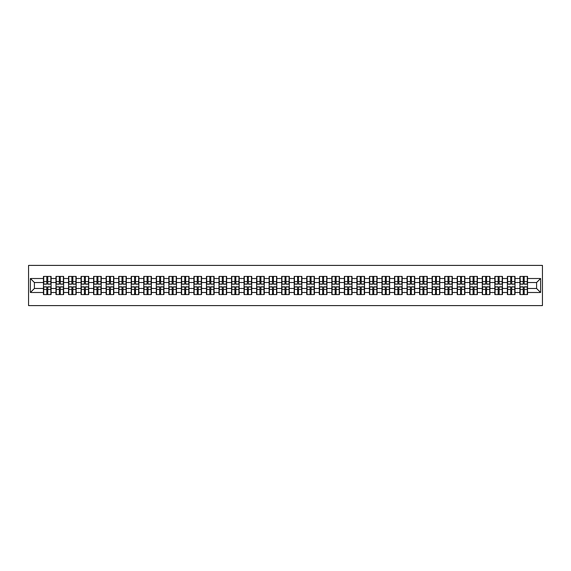 <?xml version="1.0" encoding="UTF-8"?>
<svg xmlns="http://www.w3.org/2000/svg" width="571" height="571" viewBox="0 0 571 571"><rect width="100%" height="100%" fill="white"/><g stroke="black" fill="none" stroke-linecap="round" stroke-linejoin="round"><path stroke-width="0.86" d="M28.55 305.592L542.45 305.592L542.45 265.408L28.55 265.408L28.55 305.592M536.583 288.476L536.583 282.524L527.54 282.524L527.54 288.476L536.583 288.476L540.601 292.495L540.601 278.505L527.54 278.505L527.54 276.421L519.903 276.421L519.903 282.524L515.006 282.524L515.006 288.476L519.903 288.476L519.903 282.524M540.601 292.495L527.54 292.495L527.54 294.579L519.903 294.579L519.903 292.495L515.006 292.495L515.006 294.579L507.369 294.579L507.369 292.495L502.466 292.495L502.466 294.579L494.829 294.579L494.829 292.495L489.925 292.495L489.925 294.579L482.288 294.579L482.288 292.495L477.392 292.495L477.392 294.579L469.755 294.579L469.755 292.495L464.851 292.495L464.851 294.579L457.214 294.579L457.214 292.495L452.311 292.495L452.311 294.579L444.681 294.579L444.681 292.495L439.777 292.495L439.777 294.579L432.14 294.579L432.14 292.495L427.236 292.495L427.236 294.579L419.599 294.579L419.599 292.495L414.696 292.495L414.696 294.579L407.066 294.579L407.066 292.495L402.162 292.495L402.162 294.579L394.525 294.579L394.525 292.495L389.622 292.495L389.622 294.579L381.985 294.579L381.985 292.495L377.081 292.495L377.081 294.579L369.451 294.579L369.451 292.495L364.548 292.495L364.548 294.579L356.911 294.579L356.911 292.495L352.007 292.495L352.007 294.579L344.37 294.579L344.37 292.495L339.467 292.495L339.467 294.579L331.837 294.579L331.837 292.495L326.933 292.495L326.933 294.579L319.296 294.579L319.296 292.495L314.393 292.495L314.393 294.579L306.755 294.579L306.755 292.495L301.859 292.495L301.859 294.579L294.222 294.579L294.222 292.495L289.319 292.495L289.319 294.579L281.681 294.579L281.681 292.495L276.778 292.495L276.778 294.579L269.141 294.579L269.141 292.495L264.245 292.495L264.245 294.579L256.607 294.579L256.607 292.495L251.704 292.495L251.704 294.579L244.067 294.579L244.067 292.495L239.163 292.495L239.163 294.579L231.533 294.579L231.533 292.495L226.63 292.495L226.63 294.579L218.993 294.579L218.993 292.495L214.089 292.495L214.089 294.579L206.452 294.579L206.452 292.495L201.549 292.495L201.549 294.579L193.919 294.579L193.919 292.495L189.015 292.495L189.015 294.579L181.378 294.579L181.378 292.495L176.475 292.495L176.475 294.579L168.838 294.579L168.838 292.495L163.934 292.495L163.934 294.579L156.304 294.579L156.304 292.495L151.401 292.495L151.401 294.579L143.764 294.579L143.764 292.495L138.86 292.495L138.86 294.579L131.223 294.579L131.223 292.495L126.319 292.495L126.319 294.579L118.689 294.579L118.689 292.495L113.786 292.495L113.786 294.579L106.149 294.579L106.149 292.495L101.245 292.495L101.245 294.579L93.608 294.579L93.608 292.495L88.712 292.495L88.712 294.579L81.075 294.579L81.075 292.495L76.171 292.495L76.171 294.579L68.534 294.579L68.534 292.495L63.631 292.495L63.631 294.579L55.994 294.579L55.994 292.495L51.097 292.495L51.097 294.579L43.46 294.579L43.46 292.495L30.399 292.495L30.399 278.505L43.46 278.505L43.46 282.524L34.417 282.524L34.417 288.476L43.46 288.476L43.46 282.524M519.903 278.505L515.006 278.505L515.006 276.421L507.369 276.421L507.369 278.505L502.466 278.505L502.466 276.421L494.829 276.421L494.829 278.505L489.925 278.505L489.925 276.421L482.288 276.421L482.288 278.505L477.392 278.505L477.392 276.421L469.755 276.421L469.755 278.505L464.851 278.505L464.851 276.421L457.214 276.421L457.214 278.505L452.311 278.505L452.311 276.421L444.681 276.421L444.681 278.505L439.777 278.505L439.777 276.421L432.14 276.421L432.14 278.505L427.236 278.505L427.236 276.421L419.599 276.421L419.599 278.505L414.696 278.505L414.696 276.421L407.066 276.421L407.066 278.505L402.162 278.505L402.162 276.421L394.525 276.421L394.525 278.505L389.622 278.505L389.622 276.421L381.985 276.421L381.985 278.505L377.081 278.505L377.081 276.421L369.451 276.421L369.451 278.505L364.548 278.505L364.548 276.421L356.911 276.421L356.911 278.505L352.007 278.505L352.007 276.421L344.37 276.421L344.37 278.505L339.467 278.505L339.467 276.421L331.837 276.421L331.837 278.505L326.933 278.505L326.933 276.421L319.296 276.421L319.296 278.505L314.393 278.505L314.393 276.421L306.755 276.421L306.755 278.505L301.859 278.505L301.859 276.421L294.222 276.421L294.222 278.505L289.319 278.505L289.319 276.421L281.681 276.421L281.681 278.505L276.778 278.505L276.778 276.421L269.141 276.421L269.141 278.505L264.245 278.505L264.245 276.421L256.607 276.421L256.607 278.505L251.704 278.505L251.704 276.421L244.067 276.421L244.067 278.505L239.163 278.505L239.163 276.421L231.533 276.421L231.533 278.505L226.63 278.505L226.63 276.421L218.993 276.421L218.993 278.505L214.089 278.505L214.089 276.421L206.452 276.421L206.452 278.505L201.549 278.505L201.549 276.421L193.919 276.421L193.919 278.505L189.015 278.505L189.015 276.421L181.378 276.421L181.378 278.505L176.475 278.505L176.475 276.421L168.838 276.421L168.838 278.505L163.934 278.505L163.934 276.421L156.304 276.421L156.304 278.505L151.401 278.505L151.401 276.421L143.764 276.421L143.764 278.505L138.86 278.505L138.86 276.421L131.223 276.421L131.223 278.505L126.319 278.505L126.319 276.421L118.689 276.421L118.689 278.505L113.786 278.505L113.786 276.421L106.149 276.421L106.149 278.505L101.245 278.505L101.245 276.421L93.608 276.421L93.608 278.505L88.712 278.505L88.712 276.421L81.075 276.421L81.075 278.505L76.171 278.505L76.171 276.421L68.534 276.421L68.534 278.505L63.631 278.505L63.631 276.421L55.994 276.421L55.994 278.505L51.097 278.505L51.097 276.421L43.46 276.421L43.46 278.505M519.903 288.476L519.903 292.495M515.006 288.476L515.006 292.495M515.006 278.505L515.006 282.524M502.466 288.476L507.369 288.476L507.369 282.524L502.466 282.524L502.466 292.495M507.369 288.476L507.369 292.495M507.369 278.505L507.369 282.524M502.466 278.505L502.466 282.524M489.925 288.476L494.829 288.476L494.829 282.524L489.925 282.524L489.925 292.495M494.829 288.476L494.829 292.495M494.829 278.505L494.829 282.524M489.925 278.505L489.925 282.524M477.392 288.476L482.288 288.476L482.288 282.524L477.392 282.524L477.392 292.495M482.288 288.476L482.288 292.495M482.288 278.505L482.288 282.524M477.392 278.505L477.392 282.524M464.851 288.476L469.755 288.476L469.755 282.524L464.851 282.524L464.851 292.495M469.755 288.476L469.755 292.495M469.755 278.505L469.755 282.524M464.851 278.505L464.851 282.524M452.311 288.476L457.214 288.476L457.214 282.524L452.311 282.524L452.311 292.495M457.214 288.476L457.214 292.495M457.214 278.505L457.214 282.524M452.311 278.505L452.311 282.524M439.777 288.476L444.681 288.476L444.681 282.524L439.777 282.524L439.777 292.495M444.681 288.476L444.681 292.495M444.681 278.505L444.681 282.524M439.777 278.505L439.777 282.524M427.236 288.476L432.14 288.476L432.14 282.524L427.236 282.524L427.236 292.495M432.14 288.476L432.14 292.495M432.14 278.505L432.14 282.524M427.236 278.505L427.236 282.524M414.696 288.476L419.599 288.476L419.599 282.524L414.696 282.524L414.696 292.495M419.599 288.476L419.599 292.495M419.599 278.505L419.599 282.524M414.696 278.505L414.696 282.524M402.162 288.476L407.066 288.476L407.066 282.524L402.162 282.524L402.162 292.495M407.066 288.476L407.066 292.495M407.066 278.505L407.066 282.524M402.162 278.505L402.162 282.524M389.622 288.476L394.525 288.476L394.525 282.524L389.622 282.524L389.622 292.495M394.525 288.476L394.525 292.495M394.525 278.505L394.525 282.524M389.622 278.505L389.622 282.524M377.081 288.476L381.985 288.476L381.985 282.524L377.081 282.524L377.081 292.495M381.985 288.476L381.985 292.495M381.985 278.505L381.985 282.524M377.081 278.505L377.081 282.524M364.548 288.476L369.451 288.476L369.451 282.524L364.548 282.524L364.548 292.495M369.451 288.476L369.451 292.495M369.451 278.505L369.451 282.524M364.548 278.505L364.548 282.524M352.007 288.476L356.911 288.476L356.911 282.524L352.007 282.524L352.007 292.495M356.911 288.476L356.911 292.495M356.911 278.505L356.911 282.524M352.007 278.505L352.007 282.524M339.467 288.476L344.37 288.476L344.37 282.524L339.467 282.524L339.467 292.495M344.37 288.476L344.37 292.495M344.37 278.505L344.37 282.524M339.467 278.505L339.467 282.524M326.933 288.476L331.837 288.476L331.837 282.524L326.933 282.524L326.933 292.495M331.837 288.476L331.837 292.495M331.837 278.505L331.837 282.524M326.933 278.505L326.933 282.524M314.393 288.476L319.296 288.476L319.296 282.524L314.393 282.524L314.393 292.495M319.296 288.476L319.296 292.495M319.296 278.505L319.296 282.524M314.393 278.505L314.393 282.524M301.859 288.476L306.755 288.476L306.755 282.524L301.859 282.524L301.859 292.495M306.755 288.476L306.755 292.495M306.755 278.505L306.755 282.524M301.859 278.505L301.859 282.524M289.319 288.476L294.222 288.476L294.222 282.524L289.319 282.524L289.319 292.495M294.222 288.476L294.222 292.495M294.222 278.505L294.222 282.524M289.319 278.505L289.319 282.524M276.778 288.476L281.681 288.476L281.681 282.524L276.778 282.524L276.778 292.495M281.681 288.476L281.681 292.495M281.681 278.505L281.681 282.524M276.778 278.505L276.778 282.524M264.245 288.476L269.141 288.476L269.141 282.524L264.245 282.524L264.245 292.495M269.141 288.476L269.141 292.495M269.141 278.505L269.141 282.524M264.245 278.505L264.245 282.524M251.704 288.476L256.607 288.476L256.607 282.524L251.704 282.524L251.704 292.495M256.607 288.476L256.607 292.495M256.607 278.505L256.607 282.524M251.704 278.505L251.704 282.524M239.163 288.476L244.067 288.476L244.067 282.524L239.163 282.524L239.163 292.495M244.067 288.476L244.067 292.495M244.067 278.505L244.067 282.524M239.163 278.505L239.163 282.524M226.63 288.476L231.533 288.476L231.533 282.524L226.63 282.524L226.63 292.495M231.533 288.476L231.533 292.495M231.533 278.505L231.533 282.524M226.63 278.505L226.63 282.524M214.089 288.476L218.993 288.476L218.993 282.524L214.089 282.524L214.089 292.495M218.993 288.476L218.993 292.495M218.993 278.505L218.993 282.524M214.089 278.505L214.089 282.524M201.549 288.476L206.452 288.476L206.452 282.524L201.549 282.524L201.549 292.495M206.452 288.476L206.452 292.495M206.452 278.505L206.452 282.524M201.549 278.505L201.549 282.524M189.015 288.476L193.919 288.476L193.919 282.524L189.015 282.524L189.015 292.495M193.919 288.476L193.919 292.495M193.919 278.505L193.919 282.524M189.015 278.505L189.015 282.524M176.475 288.476L181.378 288.476L181.378 282.524L176.475 282.524L176.475 292.495M181.378 288.476L181.378 292.495M181.378 278.505L181.378 282.524M176.475 278.505L176.475 282.524M163.934 288.476L168.838 288.476L168.838 282.524L163.934 282.524L163.934 292.495M168.838 288.476L168.838 292.495M168.838 278.505L168.838 282.524M163.934 278.505L163.934 282.524M151.401 288.476L156.304 288.476L156.304 282.524L151.401 282.524L151.401 292.495M156.304 288.476L156.304 292.495M156.304 278.505L156.304 282.524M151.401 278.505L151.401 282.524M138.86 288.476L143.764 288.476L143.764 282.524L138.86 282.524L138.86 292.495M143.764 288.476L143.764 292.495M143.764 278.505L143.764 282.524M138.86 278.505L138.86 282.524M126.319 288.476L131.223 288.476L131.223 282.524L126.319 282.524L126.319 292.495M131.223 288.476L131.223 292.495M131.223 278.505L131.223 282.524M126.319 278.505L126.319 282.524M113.786 288.476L118.689 288.476L118.689 282.524L113.786 282.524L113.786 292.495M118.689 288.476L118.689 292.495M118.689 278.505L118.689 282.524M113.786 278.505L113.786 282.524M101.245 288.476L106.149 288.476L106.149 282.524L101.245 282.524L101.245 292.495M106.149 288.476L106.149 292.495M106.149 278.505L106.149 282.524M101.245 278.505L101.245 282.524M88.712 288.476L93.608 288.476L93.608 282.524L88.712 282.524L88.712 292.495M93.608 288.476L93.608 292.495M93.608 278.505L93.608 282.524M88.712 278.505L88.712 282.524M76.171 288.476L81.075 288.476L81.075 282.524L76.171 282.524L76.171 292.495M81.075 288.476L81.075 292.495M81.075 278.505L81.075 282.524M76.171 278.505L76.171 282.524M63.631 288.476L68.534 288.476L68.534 282.524L63.631 282.524L63.631 292.495M68.534 288.476L68.534 292.495M68.534 278.505L68.534 282.524M63.631 278.505L63.631 282.524M51.097 288.476L55.994 288.476L55.994 282.524L51.097 282.524L51.097 292.495M55.994 288.476L55.994 292.495M55.994 278.505L55.994 282.524M51.097 278.505L51.097 282.524M43.46 288.476L43.46 292.495M34.417 288.476L30.399 292.495M30.399 278.505L34.417 282.524M527.54 288.476L527.54 292.495M527.54 278.505L527.54 282.524M540.601 278.505L536.583 282.524M50.855 276.421L50.855 284.137L47.757 284.137L47.757 276.421M46.793 276.421L46.793 284.137L43.703 284.137L43.703 276.421M46.793 277.463L47.757 277.463M47.757 280.44L46.793 280.44M43.703 294.579L43.703 286.863L46.793 286.863L46.793 294.579M47.757 294.579L47.757 286.863L50.855 286.863L50.855 294.579M47.757 293.537L46.793 293.537M46.793 290.56L47.757 290.56M63.388 276.421L63.388 284.137L60.298 284.137L60.298 276.421M59.334 276.421L59.334 284.137L56.236 284.137L56.236 276.421M59.334 277.463L60.298 277.463M60.298 280.44L59.334 280.44M75.929 276.421L75.929 284.137L72.838 284.137L72.838 276.421M71.867 276.421L71.867 284.137L68.777 284.137L68.777 276.421M71.867 277.463L72.838 277.463M72.838 280.44L71.867 280.44M88.469 276.421L88.469 284.137L85.372 284.137L85.372 276.421M84.408 276.421L84.408 284.137L81.318 284.137L81.318 276.421M84.408 277.463L85.372 277.463M85.372 280.44L84.408 280.44M101.003 276.421L101.003 284.137L97.912 284.137L97.912 276.421M96.949 276.421L96.949 284.137L93.851 284.137L93.851 276.421M96.949 277.463L97.912 277.463M97.912 280.44L96.949 280.44M113.543 276.421L113.543 284.137L110.453 284.137L110.453 276.421M109.482 276.421L109.482 284.137L106.392 284.137L106.392 276.421M109.482 277.463L110.453 277.463M110.453 280.44L109.482 280.44M56.236 294.579L56.236 286.863L59.334 286.863L59.334 294.579M60.298 294.579L60.298 286.863L63.388 286.863L63.388 294.579M60.298 293.537L59.334 293.537M59.334 290.56L60.298 290.56M68.777 294.579L68.777 286.863L71.867 286.863L71.867 294.579M72.838 294.579L72.838 286.863L75.929 286.863L75.929 294.579M72.838 293.537L71.867 293.537M71.867 290.56L72.838 290.56M81.318 294.579L81.318 286.863L84.408 286.863L84.408 294.579M85.372 294.579L85.372 286.863L88.469 286.863L88.469 294.579M85.372 293.537L84.408 293.537M84.408 290.56L85.372 290.56M93.851 294.579L93.851 286.863L96.949 286.863L96.949 294.579M97.912 294.579L97.912 286.863L101.003 286.863L101.003 294.579M97.912 293.537L96.949 293.537M96.949 290.56L97.912 290.56M106.392 294.579L106.392 286.863L109.482 286.863L109.482 294.579M110.453 294.579L110.453 286.863L113.543 286.863L113.543 294.579M110.453 293.537L109.482 293.537M109.482 290.56L110.453 290.56M126.084 276.421L126.084 284.137L122.986 284.137L122.986 276.421M122.023 276.421L122.023 284.137L118.925 284.137L118.925 276.421M122.023 277.463L122.986 277.463M122.986 280.44L122.023 280.44M118.925 294.579L118.925 286.863L122.023 286.863L122.023 294.579M122.986 294.579L122.986 286.863L126.084 286.863L126.084 294.579M122.986 293.537L122.023 293.537M122.023 290.56L122.986 290.56M138.617 276.421L138.617 284.137L135.527 284.137L135.527 276.421M134.563 276.421L134.563 284.137L131.466 284.137L131.466 276.421M134.563 277.463L135.527 277.463M135.527 280.44L134.563 280.44M131.466 294.579L131.466 286.863L134.563 286.863L134.563 294.579M135.527 294.579L135.527 286.863L138.617 286.863L138.617 294.579M135.527 293.537L134.563 293.537M134.563 290.56L135.527 290.56M151.158 276.421L151.158 284.137L148.06 284.137L148.06 276.421M147.097 276.421L147.097 284.137L144.006 284.137L144.006 276.421M147.097 277.463L148.06 277.463M148.06 280.44L147.097 280.44M144.006 294.579L144.006 286.863L147.097 286.863L147.097 294.579M148.06 294.579L148.06 286.863L151.158 286.863L151.158 294.579M148.06 293.537L147.097 293.537M147.097 290.56L148.06 290.56M163.699 276.421L163.699 284.137L160.601 284.137L160.601 276.421M159.637 276.421L159.637 284.137L156.54 284.137L156.54 276.421M159.637 277.463L160.601 277.463M160.601 280.44L159.637 280.44M156.54 294.579L156.54 286.863L159.637 286.863L159.637 294.579M160.601 294.579L160.601 286.863L163.699 286.863L163.699 294.579M160.601 293.537L159.637 293.537M159.637 290.56L160.601 290.56M176.232 276.421L176.232 284.137L173.141 284.137L173.141 276.421M172.178 276.421L172.178 284.137L169.08 284.137L169.08 276.421M172.178 277.463L173.141 277.463M173.141 280.44L172.178 280.44M169.08 294.579L169.08 286.863L172.178 286.863L172.178 294.579M173.141 294.579L173.141 286.863L176.232 286.863L176.232 294.579M173.141 293.537L172.178 293.537M172.178 290.56L173.141 290.56M188.773 276.421L188.773 284.137L185.675 284.137L185.675 276.421M184.711 276.421L184.711 284.137L181.621 284.137L181.621 276.421M184.711 277.463L185.675 277.463M185.675 280.44L184.711 280.44M181.621 294.579L181.621 286.863L184.711 286.863L184.711 294.579M185.675 294.579L185.675 286.863L188.773 286.863L188.773 294.579M185.675 293.537L184.711 293.537M184.711 290.56L185.675 290.56M201.313 276.421L201.313 284.137L198.216 284.137L198.216 276.421M197.252 276.421L197.252 284.137L194.154 284.137L194.154 276.421M197.252 277.463L198.216 277.463M198.216 280.44L197.252 280.44M194.154 294.579L194.154 286.863L197.252 286.863L197.252 294.579M198.216 294.579L198.216 286.863L201.313 286.863L201.313 294.579M198.216 293.537L197.252 293.537M197.252 290.56L198.216 290.56M213.847 276.421L213.847 284.137L210.756 284.137L210.756 276.421M209.793 276.421L209.793 284.137L206.695 284.137L206.695 276.421M209.793 277.463L210.756 277.463M210.756 280.44L209.793 280.44M206.695 294.579L206.695 286.863L209.793 286.863L209.793 294.579M210.756 294.579L210.756 286.863L213.847 286.863L213.847 294.579M210.756 293.537L209.793 293.537M209.793 290.56L210.756 290.56M226.387 276.421L226.387 284.137L223.29 284.137L223.29 276.421M222.326 276.421L222.326 284.137L219.235 284.137L219.235 276.421M222.326 277.463L223.29 277.463M223.29 280.44L222.326 280.44M219.235 294.579L219.235 286.863L222.326 286.863L222.326 294.579M223.29 294.579L223.29 286.863L226.387 286.863L226.387 294.579M223.29 293.537L222.326 293.537M222.326 290.56L223.29 290.56M238.928 276.421L238.928 284.137L235.83 284.137L235.83 276.421M234.867 276.421L234.867 284.137L231.769 284.137L231.769 276.421M234.867 277.463L235.83 277.463M235.83 280.44L234.867 280.44M231.769 294.579L231.769 286.863L234.867 286.863L234.867 294.579M235.83 294.579L235.83 286.863L238.928 286.863L238.928 294.579M235.83 293.537L234.867 293.537M234.867 290.56L235.83 290.56M251.461 276.421L251.461 284.137L248.371 284.137L248.371 276.421M247.4 276.421L247.4 284.137L244.309 284.137L244.309 276.421M247.4 277.463L248.371 277.463M248.371 280.44L247.4 280.44M244.309 294.579L244.309 286.863L247.4 286.863L247.4 294.579M248.371 294.579L248.371 286.863L251.461 286.863L251.461 294.579M248.371 293.537L247.4 293.537M247.4 290.56L248.371 290.56M264.002 276.421L264.002 284.137L260.904 284.137L260.904 276.421M259.941 276.421L259.941 284.137L256.85 284.137L256.85 276.421M259.941 277.463L260.904 277.463M260.904 280.44L259.941 280.44M256.85 294.579L256.85 286.863L259.941 286.863L259.941 294.579M260.904 294.579L260.904 286.863L264.002 286.863L264.002 294.579M260.904 293.537L259.941 293.537M259.941 290.56L260.904 290.56M276.535 276.421L276.535 284.137L273.445 284.137L273.445 276.421M272.481 276.421L272.481 284.137L269.384 284.137L269.384 276.421M272.481 277.463L273.445 277.463M273.445 280.44L272.481 280.44M269.384 294.579L269.384 286.863L272.481 286.863L272.481 294.579M273.445 294.579L273.445 286.863L276.535 286.863L276.535 294.579M273.445 293.537L272.481 293.537M272.481 290.56L273.445 290.56M289.076 276.421L289.076 284.137L285.985 284.137L285.985 276.421M285.015 276.421L285.015 284.137L281.924 284.137L281.924 276.421M285.015 277.463L285.985 277.463M285.985 280.44L285.015 280.44M281.924 294.579L281.924 286.863L285.015 286.863L285.015 294.579M285.985 294.579L285.985 286.863L289.076 286.863L289.076 294.579M285.985 293.537L285.015 293.537M285.015 290.56L285.985 290.56M301.616 276.421L301.616 284.137L298.519 284.137L298.519 276.421M297.555 276.421L297.555 284.137L294.465 284.137L294.465 276.421M297.555 277.463L298.519 277.463M298.519 280.44L297.555 280.44M294.465 294.579L294.465 286.863L297.555 286.863L297.555 294.579M298.519 294.579L298.519 286.863L301.616 286.863L301.616 294.579M298.519 293.537L297.555 293.537M297.555 290.56L298.519 290.56M314.15 276.421L314.15 284.137L311.059 284.137L311.059 276.421M310.096 276.421L310.096 284.137L306.998 284.137L306.998 276.421M310.096 277.463L311.059 277.463M311.059 280.44L310.096 280.44M306.998 294.579L306.998 286.863L310.096 286.863L310.096 294.579M311.059 294.579L311.059 286.863L314.15 286.863L314.15 294.579M311.059 293.537L310.096 293.537M310.096 290.56L311.059 290.56M326.691 276.421L326.691 284.137L323.6 284.137L323.6 276.421M322.629 276.421L322.629 284.137L319.539 284.137L319.539 276.421M322.629 277.463L323.6 277.463M323.6 280.44L322.629 280.44M319.539 294.579L319.539 286.863L322.629 286.863L322.629 294.579M323.6 294.579L323.6 286.863L326.691 286.863L326.691 294.579M323.6 293.537L322.629 293.537M322.629 290.56L323.6 290.56M339.231 276.421L339.231 284.137L336.133 284.137L336.133 276.421M335.17 276.421L335.17 284.137L332.072 284.137L332.072 276.421M335.17 277.463L336.133 277.463M336.133 280.44L335.17 280.44M332.072 294.579L332.072 286.863L335.17 286.863L335.17 294.579M336.133 294.579L336.133 286.863L339.231 286.863L339.231 294.579M336.133 293.537L335.17 293.537M335.17 290.56L336.133 290.56M351.765 276.421L351.765 284.137L348.674 284.137L348.674 276.421M347.71 276.421L347.71 284.137L344.613 284.137L344.613 276.421M347.71 277.463L348.674 277.463M348.674 280.44L347.71 280.44M344.613 294.579L344.613 286.863L347.71 286.863L347.71 294.579M348.674 294.579L348.674 286.863L351.765 286.863L351.765 294.579M348.674 293.537L347.71 293.537M347.71 290.56L348.674 290.56M364.305 276.421L364.305 284.137L361.207 284.137L361.207 276.421M360.244 276.421L360.244 284.137L357.153 284.137L357.153 276.421M360.244 277.463L361.207 277.463M361.207 280.44L360.244 280.44M357.153 294.579L357.153 286.863L360.244 286.863L360.244 294.579M361.207 294.579L361.207 286.863L364.305 286.863L364.305 294.579M361.207 293.537L360.244 293.537M360.244 290.56L361.207 290.56M376.846 276.421L376.846 284.137L373.748 284.137L373.748 276.421M372.784 276.421L372.784 284.137L369.687 284.137L369.687 276.421M372.784 277.463L373.748 277.463M373.748 280.44L372.784 280.44M369.687 294.579L369.687 286.863L372.784 286.863L372.784 294.579M373.748 294.579L373.748 286.863L376.846 286.863L376.846 294.579M373.748 293.537L372.784 293.537M372.784 290.56L373.748 290.56M389.379 276.421L389.379 284.137L386.289 284.137L386.289 276.421M385.325 276.421L385.325 284.137L382.227 284.137L382.227 276.421M385.325 277.463L386.289 277.463M386.289 280.44L385.325 280.44M382.227 294.579L382.227 286.863L385.325 286.863L385.325 294.579M386.289 294.579L386.289 286.863L389.379 286.863L389.379 294.579M386.289 293.537L385.325 293.537M385.325 290.56L386.289 290.56M401.92 276.421L401.92 284.137L398.822 284.137L398.822 276.421M397.859 276.421L397.859 284.137L394.768 284.137L394.768 276.421M397.859 277.463L398.822 277.463M398.822 280.44L397.859 280.44M394.768 294.579L394.768 286.863L397.859 286.863L397.859 294.579M398.822 294.579L398.822 286.863L401.92 286.863L401.92 294.579M398.822 293.537L397.859 293.537M397.859 290.56L398.822 290.56M414.46 276.421L414.46 284.137L411.363 284.137L411.363 276.421M410.399 276.421L410.399 284.137L407.301 284.137L407.301 276.421M410.399 277.463L411.363 277.463M411.363 280.44L410.399 280.44M407.301 294.579L407.301 286.863L410.399 286.863L410.399 294.579M411.363 294.579L411.363 286.863L414.46 286.863L414.46 294.579M411.363 293.537L410.399 293.537M410.399 290.56L411.363 290.56M426.994 276.421L426.994 284.137L423.903 284.137L423.903 276.421M422.94 276.421L422.94 284.137L419.842 284.137L419.842 276.421M422.94 277.463L423.903 277.463M423.903 280.44L422.94 280.44M419.842 294.579L419.842 286.863L422.94 286.863L422.94 294.579M423.903 294.579L423.903 286.863L426.994 286.863L426.994 294.579M423.903 293.537L422.94 293.537M422.94 290.56L423.903 290.56M439.534 276.421L439.534 284.137L436.437 284.137L436.437 276.421M435.473 276.421L435.473 284.137L432.383 284.137L432.383 276.421M435.473 277.463L436.437 277.463M436.437 280.44L435.473 280.44M432.383 294.579L432.383 286.863L435.473 286.863L435.473 294.579M436.437 294.579L436.437 286.863L439.534 286.863L439.534 294.579M436.437 293.537L435.473 293.537M435.473 290.56L436.437 290.56M452.075 276.421L452.075 284.137L448.977 284.137L448.977 276.421M448.014 276.421L448.014 284.137L444.916 284.137L444.916 276.421M448.014 277.463L448.977 277.463M448.977 280.44L448.014 280.44M444.916 294.579L444.916 286.863L448.014 286.863L448.014 294.579M448.977 294.579L448.977 286.863L452.075 286.863L452.075 294.579M448.977 293.537L448.014 293.537M448.014 290.56L448.977 290.56M464.608 276.421L464.608 284.137L461.518 284.137L461.518 276.421M460.547 276.421L460.547 284.137L457.457 284.137L457.457 276.421M460.547 277.463L461.518 277.463M461.518 280.44L460.547 280.44M457.457 294.579L457.457 286.863L460.547 286.863L460.547 294.579M461.518 294.579L461.518 286.863L464.608 286.863L464.608 294.579M461.518 293.537L460.547 293.537M460.547 290.56L461.518 290.56M477.149 276.421L477.149 284.137L474.051 284.137L474.051 276.421M473.088 276.421L473.088 284.137L469.997 284.137L469.997 276.421M473.088 277.463L474.051 277.463M474.051 280.44L473.088 280.44M469.997 294.579L469.997 286.863L473.088 286.863L473.088 294.579M474.051 294.579L474.051 286.863L477.149 286.863L477.149 294.579M474.051 293.537L473.088 293.537M473.088 290.56L474.051 290.56M489.682 276.421L489.682 284.137L486.592 284.137L486.592 276.421M485.628 276.421L485.628 284.137L482.531 284.137L482.531 276.421M485.628 277.463L486.592 277.463M486.592 280.44L485.628 280.44M482.531 294.579L482.531 286.863L485.628 286.863L485.628 294.579M486.592 294.579L486.592 286.863L489.682 286.863L489.682 294.579M486.592 293.537L485.628 293.537M485.628 290.56L486.592 290.56M502.223 276.421L502.223 284.137L499.133 284.137L499.133 276.421M498.162 276.421L498.162 284.137L495.071 284.137L495.071 276.421M498.162 277.463L499.133 277.463M499.133 280.44L498.162 280.44M495.071 294.579L495.071 286.863L498.162 286.863L498.162 294.579M499.133 294.579L499.133 286.863L502.223 286.863L502.223 294.579M499.133 293.537L498.162 293.537M498.162 290.56L499.133 290.56M514.764 276.421L514.764 284.137L511.666 284.137L511.666 276.421M510.702 276.421L510.702 284.137L507.612 284.137L507.612 276.421M510.702 277.463L511.666 277.463M511.666 280.44L510.702 280.44M507.612 294.579L507.612 286.863L510.702 286.863L510.702 294.579M511.666 294.579L511.666 286.863L514.764 286.863L514.764 294.579M511.666 293.537L510.702 293.537M510.702 290.56L511.666 290.56M527.297 276.421L527.297 284.137L524.207 284.137L524.207 276.421M523.243 276.421L523.243 284.137L520.145 284.137L520.145 276.421M523.243 277.463L524.207 277.463M524.207 280.44L523.243 280.44M520.145 294.579L520.145 286.863L523.243 286.863L523.243 294.579M524.207 294.579L524.207 286.863L527.297 286.863L527.297 294.579M524.207 293.537L523.243 293.537M523.243 290.56L524.207 290.56M46.793 281.653L43.703 281.653M46.793 284.03L43.703 284.03M50.855 281.653L47.757 281.653M50.855 284.03L47.757 284.03M47.757 289.347L50.855 289.347M47.757 286.97L50.855 286.97M43.703 289.347L46.793 289.347M43.703 286.97L46.793 286.97M59.334 281.653L56.236 281.653M59.334 284.03L56.236 284.03M63.388 281.653L60.298 281.653M63.388 284.03L60.298 284.03M71.867 281.653L68.777 281.653M71.867 284.03L68.777 284.03M75.929 281.653L72.838 281.653M75.929 284.03L72.838 284.03M84.408 281.653L81.318 281.653M84.408 284.03L81.318 284.03M88.469 281.653L85.372 281.653M88.469 284.03L85.372 284.03M96.949 281.653L93.851 281.653M96.949 284.03L93.851 284.03M101.003 281.653L97.912 281.653M101.003 284.03L97.912 284.03M109.482 281.653L106.392 281.653M109.482 284.03L106.392 284.03M113.543 281.653L110.453 281.653M113.543 284.03L110.453 284.03M60.298 289.347L63.388 289.347M60.298 286.97L63.388 286.97M56.236 289.347L59.334 289.347M56.236 286.97L59.334 286.97M72.838 289.347L75.929 289.347M72.838 286.97L75.929 286.97M68.777 289.347L71.867 289.347M68.777 286.97L71.867 286.97M85.372 289.347L88.469 289.347M85.372 286.97L88.469 286.97M81.318 289.347L84.408 289.347M81.318 286.97L84.408 286.97M97.912 289.347L101.003 289.347M97.912 286.97L101.003 286.97M93.851 289.347L96.949 289.347M93.851 286.97L96.949 286.97M110.453 289.347L113.543 289.347M110.453 286.97L113.543 286.97M106.392 289.347L109.482 289.347M106.392 286.97L109.482 286.97M122.023 281.653L118.925 281.653M122.023 284.03L118.925 284.03M126.084 281.653L122.986 281.653M126.084 284.03L122.986 284.03M122.986 289.347L126.084 289.347M122.986 286.97L126.084 286.97M118.925 289.347L122.023 289.347M118.925 286.97L122.023 286.97M134.563 281.653L131.466 281.653M134.563 284.03L131.466 284.03M138.617 281.653L135.527 281.653M138.617 284.03L135.527 284.03M135.527 289.347L138.617 289.347M135.527 286.97L138.617 286.97M131.466 289.347L134.563 289.347M131.466 286.97L134.563 286.97M147.097 281.653L144.006 281.653M147.097 284.03L144.006 284.03M151.158 281.653L148.06 281.653M151.158 284.03L148.06 284.03M148.06 289.347L151.158 289.347M148.06 286.97L151.158 286.97M144.006 289.347L147.097 289.347M144.006 286.97L147.097 286.97M159.637 281.653L156.54 281.653M159.637 284.03L156.54 284.03M163.699 281.653L160.601 281.653M163.699 284.03L160.601 284.03M160.601 289.347L163.699 289.347M160.601 286.97L163.699 286.97M156.54 289.347L159.637 289.347M156.54 286.97L159.637 286.97M172.178 281.653L169.08 281.653M172.178 284.03L169.08 284.03M176.232 281.653L173.141 281.653M176.232 284.03L173.141 284.03M173.141 289.347L176.232 289.347M173.141 286.97L176.232 286.97M169.08 289.347L172.178 289.347M169.08 286.97L172.178 286.97M184.711 281.653L181.621 281.653M184.711 284.03L181.621 284.03M188.773 281.653L185.675 281.653M188.773 284.03L185.675 284.03M185.675 289.347L188.773 289.347M185.675 286.97L188.773 286.97M181.621 289.347L184.711 289.347M181.621 286.97L184.711 286.97M197.252 281.653L194.154 281.653M197.252 284.03L194.154 284.03M201.313 281.653L198.216 281.653M201.313 284.03L198.216 284.03M198.216 289.347L201.313 289.347M198.216 286.97L201.313 286.97M194.154 289.347L197.252 289.347M194.154 286.97L197.252 286.97M209.793 281.653L206.695 281.653M209.793 284.03L206.695 284.03M213.847 281.653L210.756 281.653M213.847 284.03L210.756 284.03M210.756 289.347L213.847 289.347M210.756 286.97L213.847 286.97M206.695 289.347L209.793 289.347M206.695 286.97L209.793 286.97M222.326 281.653L219.235 281.653M222.326 284.03L219.235 284.03M226.387 281.653L223.29 281.653M226.387 284.03L223.29 284.03M223.29 289.347L226.387 289.347M223.29 286.97L226.387 286.97M219.235 289.347L222.326 289.347M219.235 286.97L222.326 286.97M234.867 281.653L231.769 281.653M234.867 284.03L231.769 284.03M238.928 281.653L235.83 281.653M238.928 284.03L235.83 284.03M235.83 289.347L238.928 289.347M235.83 286.97L238.928 286.97M231.769 289.347L234.867 289.347M231.769 286.97L234.867 286.97M247.4 281.653L244.309 281.653M247.4 284.03L244.309 284.03M251.461 281.653L248.371 281.653M251.461 284.03L248.371 284.03M248.371 289.347L251.461 289.347M248.371 286.97L251.461 286.97M244.309 289.347L247.4 289.347M244.309 286.97L247.4 286.97M259.941 281.653L256.85 281.653M259.941 284.03L256.85 284.03M264.002 281.653L260.904 281.653M264.002 284.03L260.904 284.03M260.904 289.347L264.002 289.347M260.904 286.97L264.002 286.97M256.85 289.347L259.941 289.347M256.85 286.97L259.941 286.97M272.481 281.653L269.384 281.653M272.481 284.03L269.384 284.03M276.535 281.653L273.445 281.653M276.535 284.03L273.445 284.03M273.445 289.347L276.535 289.347M273.445 286.97L276.535 286.97M269.384 289.347L272.481 289.347M269.384 286.97L272.481 286.97M285.015 281.653L281.924 281.653M285.015 284.03L281.924 284.03M289.076 281.653L285.985 281.653M289.076 284.03L285.985 284.03M285.985 289.347L289.076 289.347M285.985 286.97L289.076 286.97M281.924 289.347L285.015 289.347M281.924 286.97L285.015 286.97M297.555 281.653L294.465 281.653M297.555 284.03L294.465 284.03M301.616 281.653L298.519 281.653M301.616 284.03L298.519 284.03M298.519 289.347L301.616 289.347M298.519 286.97L301.616 286.97M294.465 289.347L297.555 289.347M294.465 286.97L297.555 286.97M310.096 281.653L306.998 281.653M310.096 284.03L306.998 284.03M314.15 281.653L311.059 281.653M314.15 284.03L311.059 284.03M311.059 289.347L314.15 289.347M311.059 286.97L314.15 286.97M306.998 289.347L310.096 289.347M306.998 286.97L310.096 286.97M322.629 281.653L319.539 281.653M322.629 284.03L319.539 284.03M326.691 281.653L323.6 281.653M326.691 284.03L323.6 284.03M323.6 289.347L326.691 289.347M323.6 286.97L326.691 286.97M319.539 289.347L322.629 289.347M319.539 286.97L322.629 286.97M335.17 281.653L332.072 281.653M335.17 284.03L332.072 284.03M339.231 281.653L336.133 281.653M339.231 284.03L336.133 284.03M336.133 289.347L339.231 289.347M336.133 286.97L339.231 286.97M332.072 289.347L335.17 289.347M332.072 286.97L335.17 286.97M347.71 281.653L344.613 281.653M347.71 284.03L344.613 284.03M351.765 281.653L348.674 281.653M351.765 284.03L348.674 284.03M348.674 289.347L351.765 289.347M348.674 286.97L351.765 286.97M344.613 289.347L347.71 289.347M344.613 286.97L347.71 286.97M360.244 281.653L357.153 281.653M360.244 284.03L357.153 284.03M364.305 281.653L361.207 281.653M364.305 284.03L361.207 284.03M361.207 289.347L364.305 289.347M361.207 286.97L364.305 286.97M357.153 289.347L360.244 289.347M357.153 286.97L360.244 286.97M372.784 281.653L369.687 281.653M372.784 284.03L369.687 284.03M376.846 281.653L373.748 281.653M376.846 284.03L373.748 284.03M373.748 289.347L376.846 289.347M373.748 286.97L376.846 286.97M369.687 289.347L372.784 289.347M369.687 286.97L372.784 286.97M385.325 281.653L382.227 281.653M385.325 284.03L382.227 284.03M389.379 281.653L386.289 281.653M389.379 284.03L386.289 284.03M386.289 289.347L389.379 289.347M386.289 286.97L389.379 286.97M382.227 289.347L385.325 289.347M382.227 286.97L385.325 286.97M397.859 281.653L394.768 281.653M397.859 284.03L394.768 284.03M401.92 281.653L398.822 281.653M401.92 284.03L398.822 284.03M398.822 289.347L401.92 289.347M398.822 286.97L401.92 286.97M394.768 289.347L397.859 289.347M394.768 286.97L397.859 286.97M410.399 281.653L407.301 281.653M410.399 284.03L407.301 284.03M414.46 281.653L411.363 281.653M414.46 284.03L411.363 284.03M411.363 289.347L414.46 289.347M411.363 286.97L414.46 286.97M407.301 289.347L410.399 289.347M407.301 286.97L410.399 286.97M422.94 281.653L419.842 281.653M422.94 284.03L419.842 284.03M426.994 281.653L423.903 281.653M426.994 284.03L423.903 284.03M423.903 289.347L426.994 289.347M423.903 286.97L426.994 286.97M419.842 289.347L422.94 289.347M419.842 286.97L422.94 286.97M435.473 281.653L432.383 281.653M435.473 284.03L432.383 284.03M439.534 281.653L436.437 281.653M439.534 284.03L436.437 284.03M436.437 289.347L439.534 289.347M436.437 286.97L439.534 286.97M432.383 289.347L435.473 289.347M432.383 286.97L435.473 286.97M448.014 281.653L444.916 281.653M448.014 284.03L444.916 284.03M452.075 281.653L448.977 281.653M452.075 284.03L448.977 284.03M448.977 289.347L452.075 289.347M448.977 286.97L452.075 286.97M444.916 289.347L448.014 289.347M444.916 286.97L448.014 286.97M460.547 281.653L457.457 281.653M460.547 284.03L457.457 284.03M464.608 281.653L461.518 281.653M464.608 284.03L461.518 284.03M461.518 289.347L464.608 289.347M461.518 286.97L464.608 286.97M457.457 289.347L460.547 289.347M457.457 286.97L460.547 286.97M473.088 281.653L469.997 281.653M473.088 284.03L469.997 284.03M477.149 281.653L474.051 281.653M477.149 284.03L474.051 284.03M474.051 289.347L477.149 289.347M474.051 286.97L477.149 286.97M469.997 289.347L473.088 289.347M469.997 286.97L473.088 286.97M485.628 281.653L482.531 281.653M485.628 284.03L482.531 284.03M489.682 281.653L486.592 281.653M489.682 284.03L486.592 284.03M486.592 289.347L489.682 289.347M486.592 286.97L489.682 286.97M482.531 289.347L485.628 289.347M482.531 286.97L485.628 286.97M498.162 281.653L495.071 281.653M498.162 284.03L495.071 284.03M502.223 281.653L499.133 281.653M502.223 284.03L499.133 284.03M499.133 289.347L502.223 289.347M499.133 286.97L502.223 286.97M495.071 289.347L498.162 289.347M495.071 286.97L498.162 286.97M510.702 281.653L507.612 281.653M510.702 284.03L507.612 284.03M514.764 281.653L511.666 281.653M514.764 284.03L511.666 284.03M511.666 289.347L514.764 289.347M511.666 286.97L514.764 286.97M507.612 289.347L510.702 289.347M507.612 286.97L510.702 286.97M523.243 281.653L520.145 281.653M523.243 284.03L520.145 284.03M527.297 281.653L524.207 281.653M527.297 284.03L524.207 284.03M524.207 289.347L527.297 289.347M524.207 286.97L527.297 286.97M520.145 289.347L523.243 289.347M520.145 286.97L523.243 286.97"/></g></svg>

